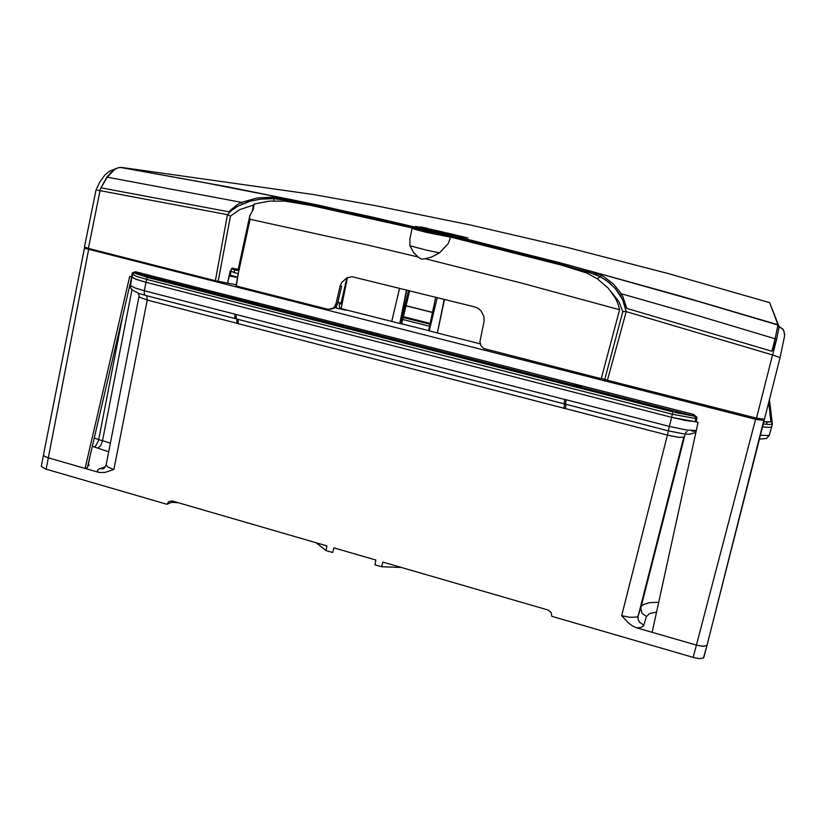 <?xml version="1.0" encoding="UTF-8"?>
<svg xmlns="http://www.w3.org/2000/svg" width="826" height="826" viewBox="0 0 826 826"><rect width="100%" height="100%" fill="white"/><g stroke="black" fill="none" stroke-linecap="round" stroke-linejoin="round"><path stroke-width="1.24" d="M103.942 468.352L101.99 468.962L104.51 467.857L106.1 464.852L107.999 467.144L113.885 469.498L104.83 472.42L99.068 472.441L47.629 457.614L44.614 456.344L43.437 454.909L41.3 466.411L45.482 468.982L166.955 504.325L168.772 501.537L172.169 500.959L326.91 545.862L326.105 550.632L332.641 552.532L333.91 547.896L375.789 560.049L374.952 564.839L381.591 566.781L401.446 567.493M707.025 645.333L703.422 658.012L699.539 658.611L694.284 657.733L551.778 616.289L551.169 612.448L548.02 610.022L382.903 562.103L381.591 566.781M658.735 602.278L649.339 602.701L643.144 604.673L641.224 606.542L638.157 615.897L636.877 617.012L629.939 617.363L621.637 615.669L628.41 622.928L632.881 626.222L636.763 627.905L696.39 645.137L702.771 646.335L706.911 645.519L764.112 420.496L755.625 419.298L84.459 248.223L43.437 454.899L44.614 456.344L48.269 457.81L88.588 249.772M172.262 500.99L171.736 502.311L178.189 502.704M564.55 403.986L563.869 408.385L565.345 408.591L566.027 404.317M563.91 408.22L238.301 323.658L237.919 319.321M238.064 319.363L238.27 323.813L237 323.317L236.866 319.177M565.583 404.203L564.127 403.945L564.106 402.861L564.767 399.433L566.13 399.712L565.655 404.265L668.337 430.821M564.086 403.811L236.886 319.094L235.999 317.463L236.195 314.541L236.102 318.165L237.32 319.166M564.767 399.433L144.313 290.731L145.965 282.316L136.3 279.405L131.303 276.896L132.614 272.673L135.64 271.775L135.196 273.045L136.496 273.809L147.813 277.464L146.811 278.569L145.965 282.316L671.621 417.388L145.965 282.316L135.505 279.105L131.861 276.782M760.374 435.25L769.171 435.478L771.649 426.866L769.099 427.486L762.501 426.835L769.099 427.486L771.649 426.846M135.991 271.857L693.675 414.466L696.855 417.109L696.204 421.91L695.069 421.704L695.822 418.586L672.416 414.27L671.621 417.388L685.828 420.506L696.246 421.756M764.06 419.422L707.066 645.22L703.659 646.366L696.39 645.137L755.625 419.298M86.844 248.058L84.459 248.223M339.589 303.142L339.31 305.961L340.198 308.965L345.857 310.132L344.349 309.409M335.046 307.623L336.068 307.912L336.512 305.992M566.233 399.743L669.339 426.381L671.621 417.388L695.069 421.704M343.915 290.824L344.71 291M345.289 288.16L344.762 287.149M339.486 303.607L342.016 304.164M345.516 287.035L344.938 286.374M696.958 418.782L695.822 418.586L695.327 416.975L693.582 415.963L135.206 273.045L132.924 273.561L131.974 277.144M147.813 277.464L673.056 411.998L146.45 277.113L135.206 273.055L693.293 415.891L674.687 412.411L692.209 415.777L693.293 415.891L693.675 414.466M237.578 277.226L229.597 274.924L227.532 283.101L215.379 280.726L227.418 214.626L231.848 210.207L237.816 206.149L228.74 211.807L100.968 187.77L99.884 190.61L227.418 214.626M597.229 278.703L600.357 276.731L609.268 282.74L615.7 289.017L622.639 299.601L626.232 311.619L772.578 354.963L776.388 340.075L771.938 351.256L626.8 308.428L620.615 295.718L615.205 288.346L606.635 280.572L595.752 274.428L558.748 263.68L449.829 236.277M253.53 205.096L239.561 209.69L230.464 216.123L218.167 281.336M772.692 354.994L780.095 357.627L764.473 419.247L756.544 418.152L772.517 354.943M626.232 311.619L607.44 380.29L604.756 379.506L622.856 311.598L619.015 301.81L611.033 291.599M100.029 190.641L88.341 248.461L84.479 247.026L95.981 190.021L99.884 190.61M622.856 311.598L625.778 311.547M585.118 272.343L586.873 271.527L600.357 276.731L601.504 275.481L604.704 277.309L613.687 284.309L621.297 293.767L697.536 315.501L775.139 338.722L777.958 324.794L769.636 302.615M449.148 236.246L527.102 255.616L586.873 271.527L587.689 270.381L589.764 270.98L588.907 272.012M290.36 201.658L290.453 200.77L313.209 205.395L413.176 227.718M414.063 227.924L414.59 228.048M447.578 235.864L448.291 236.04M274.077 200.842L273.53 198.622L290.453 200.77L280.819 199.097L271.279 198.457L259.963 199.128L248.781 201.472L237.816 206.149L250.082 201.193L260.407 199.18L273.53 198.622L273.354 197.125L288.594 199.118L369.872 216.484L472.007 240.459L567.648 264.805L592.046 271.661L601.504 275.481M227.811 214.76L230.464 216.123M257.268 192.716L253.324 192.2M764.473 419.247L780.095 357.606L784.617 335.934L783.977 331.092L782.841 329.264L779.094 326.735L769.667 302.626L667.697 273.406L567.896 247.573L470.335 225.013L375.025 205.612L312.775 194.378L121.876 167.42L118.345 167.73L114.638 169.464L107.246 177.156L241.636 202.36L257.289 197.951L273.354 197.125M776.388 340.075L779.094 326.735M113.183 170.517L106.709 177.125L100.968 187.77L107.246 177.156M238.27 273.788L236.06 285.92L238.208 273.778L230.165 271.073L227.532 283.101L236.215 284.733M318.681 206.872L290.473 200.646L290.659 199.52L319.776 205.509L319.249 206.552L413.919 227.759M425.122 228.131L421.374 228.09L415.426 226.438L425.122 228.131L415.426 226.438M427.331 228.306L420.104 226.82L427.331 228.306L425.101 228.265M442.096 232.137L423.914 228.43L427.589 228.709L442.096 232.137L439.938 232.127M439.969 231.992L423.914 228.43M444.192 232.282L428.477 228.781L444.192 232.282L442.065 232.271M462.601 237.671L440.847 232.695L446.474 232.829L461.775 236.494L468.043 238.012L456.985 235.823L462.601 237.671L440.908 232.447M452.359 234.233L451.708 234.439M468.043 238.012L458.936 236.463M771.938 351.256L775.139 338.722L776.409 339.971M620.099 294.882L621.297 293.767L622.814 296.524L626.8 308.428M228.74 211.807L237.578 204.445L241.636 202.36L242.297 203.836M121.67 167.668L227.966 186.903L288.253 199.056L288.16 200.222M587.74 270.381L559.202 262.565L558.655 263.824L448.879 236.215M784.69 334.427L783.296 329.491L779.063 326.456L777.937 324.732L682.854 296.751L589.764 270.98L698.559 301.531L777.968 325.021M412.102 228.348L409.851 238.879L409.902 245.756L426.557 250.164L439.525 252.901L448.291 243.433L450.542 237.145L426.588 232.385L414.136 229.153L412.36 227.997L445.823 235.72L449.54 235.978L435.942 232.333L417.429 228.327L413.63 227.728L414.58 228.42L450.077 236.463L450.542 237.145M235.565 269.111L232.447 268.109L234.987 269.059L234.553 269.782L231.538 268.698L232.24 268.151L237.692 269.741L237.258 270.463L234.553 269.782L233.944 272.694M239.013 269.359L249.844 215.803L238.311 269.028L239.426 269.493L237.258 270.463M338.175 300.963L339.094 303.018L341.169 302.719L346.91 277.825M439.525 252.901L431.719 256.979L425.287 258.755L521.278 283.029L619.603 309.76L601.256 378.721L483.85 348.624L480.908 345.681L479.885 341.665L484.119 321.087L483.84 316.286L480.887 310.669L478.027 308.284L474.496 306.807L352.124 276.741L346.796 277.877L341.634 282.595L340.147 286.261L341.685 286.147L337.163 304.784L334.592 307.964L330.73 309.192M619.603 309.76L617.807 303.441L615.122 297.732L608.091 288.109L597.456 278.858L586.987 273.107L558.397 264.134L450.552 236.959M238.322 268.987L237.475 269.637L234.192 268.543L237.103 269.462M425.287 258.755L421.405 259.147L418.09 257.01L369.315 245.456L250.102 219.272L238.208 273.778L236.37 286.054L328.118 309.316L332.785 308.315L334.654 306.611L336.017 303.731L337.566 303.555M249.844 215.803L253.128 209.608L254.212 204.001L269.276 201.183L285.104 201.1L314.964 206.077L412.556 227.924M409.902 245.756L413.671 252.591L418.09 257.01M249.824 218.508L250.102 219.272M249.886 215.379L238.27 268.997L237.485 269.606L238.735 269.71M447.176 235.73L433.619 231.869L415.375 228.296L429.541 232.158L447.176 235.73M94.309 438.028L98.738 439.618L98.573 440.341L95.579 446.112L94.236 446.959L92.357 446.391M98.046 472.193L97.447 470.644L98.335 469.333L105.336 466.804M108.671 451.719L94.236 446.959M122.919 315.088L98.738 439.618L102.538 440.702L100.72 445.503L98.057 448.053M684.94 434.982L640.739 608.081L641.998 613.264L646.438 616.475L649.597 613.512L656.577 612.097M636.763 627.905L641.131 627.337L643.526 625.943L646.438 616.475M104.262 468.084L100.049 468.518M131.923 289.75L102.538 440.702L110.343 443.17M668.451 430.852L667.46 435.116L678.745 437.346L683.866 437.037L638.064 616.299L638.106 619.263L639.293 622.03L643.836 625.323M146.698 295.687L147.183 299.993L237 323.317M138.334 293.23L139.336 297.154L147.183 299.993L113.885 469.498M131.809 277.051L130.477 285.631L134.999 287.923L144.313 290.731L144.209 293.674L145.097 295.295L235.338 318.65M234.894 314.138L234.832 317.824L236.566 319.022M695.915 432.442L689.741 434.228L683.577 433.898L668.348 430.862L668.606 429.406L669.339 426.381L686.076 429.902L696.349 430.501M685.539 432.628L687.129 431.533M691.951 431.027L696.194 431.193M673.056 411.998L672.416 414.27L146.563 279.394L136.92 276.504L131.912 274.005M772.362 423.831L769.822 424.564L763.245 423.914M771.649 426.866L772.413 423.521L771.494 421.869L763.813 421.704L769.12 422.117L770.895 421.466L772.413 423.562M558.376 264.134L592.294 273.251M290.411 201.234L296.266 201.926M297.804 202.112L311.443 203.743M298.558 202.391L290.391 201.42M319.807 205.509L437.635 232.168L559.181 262.575M414.456 228.265L435.725 232.312L447.413 235.348L448.601 236.071L445.121 235.544L415.395 228.585L413.919 227.955L415.912 228.121L431.874 231.414L448.456 236.05M238.208 269.173L234.543 268.811M87.855 465.75L88.909 465.42M130.25 285.084L130.694 288.181L132.501 290.184L138.541 293.302L145.035 295.254M759.383 439.133L766.425 438.492L769.45 435.157M345.857 310.132L346.6 309.987M413.083 227.728L339.032 210.991L283.07 199.5M95.992 190.011L99.698 182.154L104.83 175.112L109.486 171.158L116.29 168.514M283.297 198.178L276.194 197.311M120.121 167.399L199.737 181.761L290.659 199.531M779.083 326.889L777.958 325.176M110.395 172.81L111.551 171.963M569.744 267.252L450.552 237.093M412.319 228.017L302.729 203.64M316.162 542.744L326.105 550.632M166.955 504.325L171.736 502.311M428.601 330.596L400.806 323.555M340.198 308.965L336.068 307.912M406.062 305.734L432.483 312.352M406.031 305.878L432.452 312.486M572.377 383.45L582.103 387.435M259.457 303.431L245.167 301.191M696.204 421.91L698.115 422.406L652.148 632.355L696.39 645.137L693.159 657.424M131.303 276.896L129.682 276.483L85.047 468.445L87.401 467.692L131.778 277.04M85.047 468.445L48.269 457.81L46.122 469.168M435.705 297.195L428.57 330.751L437.326 332.971L444.491 299.373M444.223 299.301L437.326 332.971L480.154 343.812M230.991 271.238L230.165 271.073M399.619 288.243L391.782 321.428L341.107 308.594L347.447 277.588M391.782 321.428L399.784 323.451L406.795 290.019M406.485 289.947L399.784 323.451L400.445 323.627L408.591 290.463M607.44 380.29L756.544 418.152M601.349 378.349L604.756 379.506M88.341 248.461L215.379 280.726M437.274 297.577L429.241 330.916M400.445 323.627L401.725 323.379L409.748 290.752M340.147 286.261L336.017 303.731M434.497 232.767L421.281 229.618L434.497 232.767M88.299 464.852L88.816 464.997M89.208 465.389L87.835 465.823M565.345 408.591L667.46 435.116L621.637 615.669M766.755 422.034L766.951 424.388M268.842 305.826L268.584 307.189M276.4 307.757L276.111 309.11M279.394 308.521L279.095 309.874M377.245 334.995L377.554 333.632M370.791 331.897L370.513 333.281M363.874 330.132L363.595 331.505M342.377 325.392L342.232 326.033M769.46 399.547L772.207 422.499M345.887 310.132L346.755 310.018M430.129 323.41L403.377 316.657L430.139 323.389M403.181 317.473L429.954 324.226L403.181 317.473M88.072 465.688L89.404 459.07M233.273 276.679L229.256 275.667M429.53 326.249L402.685 319.476M770.895 421.466L768.748 402.365M230.186 275.326L230.991 271.713M237.537 277.484L229.205 275.905M234.976 269.059L237.475 269.637M253.603 204.827L252.188 211.528M253.613 207.419L253.169 209.515M703.835 657.434L707.056 645.22M106.1 464.852L138.995 296.627M638.756 401.932L639.066 400.507M88.124 465.668L89.879 457.026M197.817 287.665L197.538 289.007M231.538 268.698L230.919 271.599M253.603 204.714L252.157 211.58"/></g></svg>
